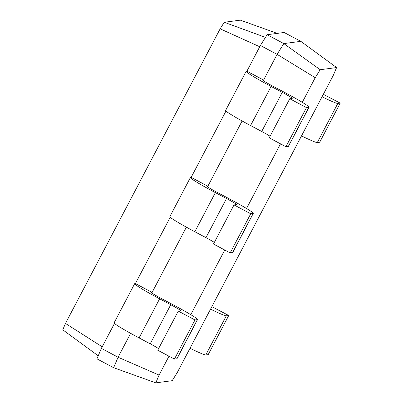 <?xml version="1.0" encoding="UTF-8"?>
<svg xmlns="http://www.w3.org/2000/svg" width="403" height="403" viewBox="0 0 403 403"><rect width="100%" height="100%" fill="white"/><g stroke="black" fill="none" stroke-linecap="round" stroke-linejoin="round"><path stroke-width="0.6" d="M168.998 356.192L159.079 375.092L155.795 382.85L172.202 380.684L177.184 372.704L333.316 75.311L336.601 67.553L320.194 69.719L315.211 77.698L302.285 102.327M155.795 382.85L113.646 367.707L96.942 358.846L101.37 348.383L118.074 357.244L113.646 367.707M280.493 143.831L246.54 208.502M224.748 250.011L190.79 314.683M159.079 375.092L118.074 357.244L130.627 333.336M336.601 67.553L300.814 41.338L283.813 43.584L277.093 54.35L263.315 80.595M320.194 69.719L283.813 43.584L267.113 34.723L260.393 45.489L246.898 71.195L263.597 80.061L262.993 80.137A12.644 0.705 27.7 0 0 262.932 80.167A12.644 0.705 27.7 0 0 272.922 86.207L284.055 92.111A31.605 1.758 -152.3 0 1 309.025 107.203A31.605 1.758 -152.3 0 1 308.879 107.279L306.466 107.601L289.767 98.735L292.175 98.418A12.644 0.705 27.7 0 0 292.235 98.387A12.644 0.705 27.7 0 0 282.246 92.352L271.113 86.444A31.605 1.758 -152.3 0 1 246.142 71.351A31.605 1.758 -152.3 0 1 246.293 71.276L246.898 71.195M315.211 77.698L277.093 54.35L260.393 45.489M186.372 227.156L151.825 292.956M242.117 120.976L207.57 186.775M300.814 41.338L284.115 32.477L267.113 34.723M114.482 323.408L101.37 348.383M152.107 292.417L151.503 292.497A12.644 0.705 27.7 0 0 151.442 292.528A12.644 0.705 27.7 0 0 161.432 298.563L172.565 304.472A31.605 1.758 -152.3 0 1 197.535 319.564A31.605 1.758 -152.3 0 1 197.384 319.639L194.976 319.957L178.272 311.096L180.685 310.778A12.644 0.705 27.7 0 0 180.746 310.748A12.644 0.705 27.7 0 0 170.756 304.708L159.623 298.804A31.605 1.758 -152.3 0 1 134.652 283.712A31.605 1.758 -152.3 0 1 134.804 283.636L135.408 283.556L152.107 292.417M253.28 213.383A31.605 1.758 -152.3 0 1 253.129 213.459L232.591 252.58A31.605 1.758 -152.3 0 0 232.743 252.5L253.28 213.383A31.605 1.758 -152.3 0 0 228.31 198.291L217.177 192.387A12.644 0.705 27.7 0 1 207.187 186.347A12.644 0.705 27.7 0 1 207.248 186.317L207.852 186.236L191.153 177.375L225.972 111.047M170.227 217.227L135.408 283.556M98.559 356.035L62.777 329.82L65.472 323.438L220.144 28.84L224.239 22.276L240.344 20.15L277.204 33.389M190.009 348.268A31.605 1.758 27.7 0 0 205.787 354.937L208.195 354.62L228.733 315.499L211.852 306.663M322.037 96.791A31.605 1.758 27.7 0 0 337.815 103.46L340.223 103.143L323.347 94.302M210.547 309.146A31.605 1.758 27.7 0 0 226.325 315.821L228.733 315.499M301.504 135.907A31.605 1.758 27.7 0 0 317.277 142.576L319.685 142.259L340.223 103.143M197.535 319.564L176.998 358.68A31.605 1.758 -152.3 0 1 176.846 358.761L174.439 359.078L157.734 350.217L178.272 311.096M158.591 348.585A12.644 0.705 27.7 0 0 150.218 343.83L139.085 337.921A31.605 1.758 -152.3 0 1 114.114 322.833L134.652 283.712M309.025 107.203L288.488 146.324A31.605 1.758 -152.3 0 1 288.341 146.4L285.929 146.717L269.229 137.856L289.767 98.735M270.081 136.229A12.644 0.705 27.7 0 0 261.708 131.469L250.575 125.565A31.605 1.758 -152.3 0 1 225.604 110.472L246.142 71.351M253.129 213.459L250.721 213.776L234.017 204.915L236.43 204.598A12.644 0.705 27.7 0 0 236.49 204.568A12.644 0.705 27.7 0 0 226.501 198.533L215.368 192.624A31.605 1.758 -152.3 0 1 190.397 177.532A31.605 1.758 -152.3 0 1 190.548 177.456L191.153 177.375M232.591 252.58L230.184 252.898L213.484 244.037L234.017 204.915M214.336 242.405A12.644 0.705 27.7 0 0 205.963 237.649L194.83 231.74A31.605 1.758 -152.3 0 1 169.859 216.653L190.397 177.532M102.407 346.943L65.472 323.438M265.799 37.494L224.239 22.276M259.96 46.849L220.144 28.84M306.466 107.601L285.929 146.717M194.976 319.957L174.439 359.078M250.721 213.776L230.184 252.898M205.787 354.937L226.325 315.821M317.277 142.576L337.815 103.46M271.113 86.444L250.575 125.565M282.246 92.352L261.708 131.469M308.879 107.279L288.341 146.4M159.623 298.804L139.085 337.921M170.756 304.708L150.218 343.83M197.384 319.639L176.846 358.761M215.368 192.624L194.83 231.74M226.501 198.533L205.963 237.649"/></g></svg>

